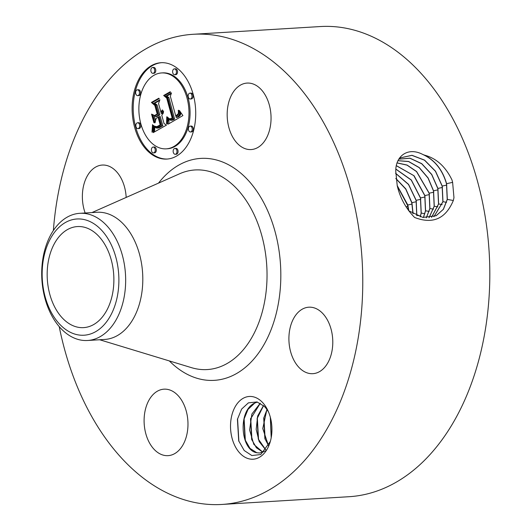 <?xml version="1.0" encoding="UTF-8"?>
<svg xmlns="http://www.w3.org/2000/svg" width="531" height="531" viewBox="0 0 531 531"><rect width="100%" height="100%" fill="white"/><g stroke="black" fill="none" stroke-linecap="round" stroke-linejoin="round"><path stroke-width="0.8" d="M47.319 269.569A50.624 33.28 86.5 0 1 77.446 226.564A50.624 33.28 86.5 0 1 113.727 284.623A50.624 33.28 86.5 0 1 83.593 327.627A50.624 33.28 86.5 0 1 47.319 269.569M56.757 320.824A58.224 38.278 86.5 0 1 50.392 238.738A58.224 38.278 86.5 0 1 104.282 233.375A58.224 38.278 86.5 0 1 110.647 315.454A58.224 38.278 86.5 0 1 56.757 320.824M125.469 286.375A63.707 41.876 86.5 0 1 87.555 340.49A63.707 41.876 86.5 0 1 57.687 324.74A63.707 41.876 86.5 0 1 41.903 267.438A63.707 41.876 86.5 0 1 79.816 213.316A63.707 41.876 86.5 0 1 109.678 229.067A63.707 41.876 86.5 0 1 125.469 286.375M79.816 213.316L96.961 212.274A63.707 41.876 86.5 0 1 142.613 285.333A63.707 41.876 86.5 0 1 104.7 339.448L87.555 340.49M408.465 210.422L407.516 205.198L397.361 186.208M408.857 210.88L407.828 204.999L397.195 185.545M412.932 213.648L411.784 202.782L405.711 189.049L395.847 178.595M413.085 213.734L411.937 202.683L405.79 188.883L395.827 178.416M53.372 230.527A235.518 154.826 86.5 0 1 193.271 34.283A235.518 154.826 86.5 0 1 362.042 304.376A235.518 154.826 86.5 0 1 221.878 504.45A235.518 154.826 86.5 0 1 59.22 326.611M249.218 458.884A31.429 20.663 86.5 0 1 230.613 423.167A31.429 20.663 86.5 0 1 253.234 396.79A31.429 20.663 86.5 0 1 268.281 411.406A31.429 20.663 86.5 0 1 270.153 442.084A31.429 20.663 86.5 0 1 249.218 458.884M246.988 149.218A33.3 21.89 86.5 0 1 227.168 114.504A33.3 21.89 86.5 0 1 247.094 83.082A33.3 21.89 86.5 0 1 251.243 83.427A33.3 21.89 86.5 0 1 271.056 118.141A33.3 21.89 86.5 0 1 251.136 149.563A33.3 21.89 86.5 0 1 246.988 149.218M332.685 345.389A33.3 21.89 86.5 0 1 312.865 373.678A33.3 21.89 86.5 0 1 289.003 335.486A33.3 21.89 86.5 0 1 308.823 307.197A33.3 21.89 86.5 0 1 332.685 345.389M163.913 455.306A33.3 21.89 86.5 0 1 144.093 420.592A33.3 21.89 86.5 0 1 164.013 389.17A33.3 21.89 86.5 0 1 168.161 389.515A33.3 21.89 86.5 0 1 187.981 424.229A33.3 21.89 86.5 0 1 168.061 455.651A33.3 21.89 86.5 0 1 163.913 455.306M85.152 212.991A33.3 21.89 86.5 0 1 82.464 193.344A33.3 21.89 86.5 0 1 102.284 165.055A33.3 21.89 86.5 0 1 126.179 197.419M134.668 127.453A48.261 31.727 86.5 0 1 160.993 62.718A48.261 31.727 86.5 0 1 193.178 94.332A48.261 31.727 86.5 0 1 166.853 159.068A48.261 31.727 86.5 0 1 134.668 127.453M416.755 215.579L416.098 200.393L408.505 184.476L395.602 173.345M193.271 34.283L320.326 26.55A235.518 154.826 86.5 0 1 489.097 296.643A235.518 154.826 86.5 0 1 348.933 496.717L221.878 504.45M395.741 171.035L397.234 185.691C400.022 197.811 405.817 208.404 414.605 217.464C432.725 224.487 445.635 218.832 453.335 200.506L447.328 199.397L446.591 183.693C442.741 170.305 435.393 160.793 424.548 155.152L423.001 154.574C408.213 146.622 395.88 155.802 395.787 170.312L395.741 171.035M453.335 200.506L453.965 197.645L452.611 182.325L451.967 179.896C445.469 166.542 436.329 158.291 424.548 155.152M270.325 441.48L260.721 454.529L251.853 455.552L244.2 450.52L238.711 440.883L237.43 419.317L241.618 409.089L248.389 402.863L257.004 401.947L264.199 406.255A25.641 16.853 86.5 0 1 266.071 408.352L268.454 411.797M161.537 62.691A48.261 31.727 -93.5 0 0 135.757 127.387A48.261 31.727 -93.5 0 0 167.398 159.028M416.835 215.613L416.198 200.32L408.565 184.37L395.608 173.239M436.084 215.772L443.325 209.327L447.221 199.45L446.485 183.753C442.363 169.621 434.531 159.891 423.001 154.574M408.737 210.787L422.868 217.438L436.183 215.725L443.425 209.274L447.328 199.397M257.323 402.04L254.296 403.261C237.636 411.273 240.616 450.003 256.646 452.737L259.639 453.016L265.102 451.025M268.221 411.293L266.071 408.352M259.699 453.009L256.785 452.731L249.975 448.376L245.063 439.781L243.915 419.41L247.997 409.434L254.707 403.109L257.376 402.053M166.236 148.846L167.325 148.78A38.026 24.997 -93.5 0 0 188.067 97.777A38.026 24.997 -93.5 0 0 162.705 72.873L161.616 72.939A38.026 24.997 -93.5 0 0 140.874 123.942A38.026 24.997 -93.5 0 0 166.236 148.846A38.026 24.997 -93.5 0 0 186.972 97.843A38.026 24.997 -93.5 0 0 161.616 72.939M175.25 154.289L176.338 154.222A2.927 1.925 -93.5 0 0 177.938 150.3A2.927 1.925 -93.5 0 0 175.987 148.381L174.898 148.448A2.927 1.925 -93.5 0 0 173.298 152.37A2.927 1.925 -93.5 0 0 175.25 154.289A2.927 1.925 -93.5 0 0 176.85 150.366A2.927 1.925 -93.5 0 0 174.898 148.448M137.947 128.615L139.036 128.548A2.927 1.925 -93.5 0 0 140.635 124.626A2.927 1.925 -93.5 0 0 138.684 122.714L137.595 122.78A2.927 1.925 -93.5 0 0 135.996 126.703A2.927 1.925 -93.5 0 0 137.947 128.615A2.927 1.925 -93.5 0 0 139.547 124.692A2.927 1.925 -93.5 0 0 137.595 122.78M153.492 152.901L154.581 152.835A2.927 1.925 -93.5 0 0 156.18 148.912A2.927 1.925 -93.5 0 0 154.229 146.994L153.14 147.06A2.927 1.925 -93.5 0 0 151.541 150.983A2.927 1.925 -93.5 0 0 153.492 152.901A2.927 1.925 -93.5 0 0 155.092 148.979A2.927 1.925 -93.5 0 0 153.14 147.06M152.955 73.338L154.043 73.271A2.927 1.925 -93.5 0 0 155.636 69.349A2.927 1.925 -93.5 0 0 153.685 67.43L152.596 67.497A2.927 1.925 -93.5 0 0 151.003 71.419A2.927 1.925 -93.5 0 0 152.955 73.338A2.927 1.925 -93.5 0 0 154.548 69.415A2.927 1.925 -93.5 0 0 152.596 67.497M137.728 95.66L138.817 95.593A2.927 1.925 -93.5 0 0 140.41 91.671A2.927 1.925 -93.5 0 0 138.458 89.752L137.37 89.819A2.927 1.925 -93.5 0 0 135.777 93.741A2.927 1.925 -93.5 0 0 137.728 95.66A2.927 1.925 -93.5 0 0 139.321 91.737A2.927 1.925 -93.5 0 0 137.37 89.819M190.257 99.005L191.346 98.939A2.927 1.925 -93.5 0 0 192.939 95.016A2.927 1.925 -93.5 0 0 190.987 93.104L189.899 93.171A2.927 1.925 -93.5 0 0 188.306 97.093A2.927 1.925 -93.5 0 0 190.257 99.005A2.927 1.925 -93.5 0 0 191.85 95.082A2.927 1.925 -93.5 0 0 189.899 93.171M190.476 131.967L191.565 131.9A2.927 1.925 -93.5 0 0 193.165 127.978A2.927 1.925 -93.5 0 0 191.213 126.059L190.125 126.126A2.927 1.925 -93.5 0 0 188.525 130.049A2.927 1.925 -93.5 0 0 190.476 131.967A2.927 1.925 -93.5 0 0 192.076 128.044A2.927 1.925 -93.5 0 0 190.125 126.126M174.712 74.725L175.801 74.659A2.927 1.925 -93.5 0 0 177.394 70.736A2.927 1.925 -93.5 0 0 175.449 68.818L174.354 68.884A2.927 1.925 -93.5 0 0 172.761 72.807A2.927 1.925 -93.5 0 0 174.712 74.725A2.927 1.925 -93.5 0 0 176.305 70.802A2.927 1.925 -93.5 0 0 174.354 68.884M433.966 216.681L442.98 201.674L442.243 186.069L435.533 171.208L424.581 160.13L411.97 155.291L400.679 157.767L398.96 159.008M420.28 216.834L421.236 213.064L420.539 197.95L411.326 179.969L395.894 169.097M420.207 216.814L421.136 213.123L420.439 198.017L411.273 180.075L395.887 169.19M442.874 201.727L442.144 186.129L435.433 171.267L424.488 160.189L411.877 155.351L400.586 157.826M167.663 124.108L167.849 117.397L170.424 120.258L173.498 119.07L167.743 97.538L165.639 96.237L171.486 92.925L170.332 96.257L175.754 115.944L178.243 113.807L178.535 110.209L178.562 114.119L176.04 116.375L176.166 117.424L178.044 116.448L179.305 115.021L179.717 113.13L179.365 110.488L182.91 115.572L168.294 124.068M166.575 123.179L166.761 116.827L167.139 116.813L167.179 121.015L166.893 123.75L166.495 123.65L166.999 123.152M169.316 118.705L170.849 118.659L172.17 117.962L166.707 98.056L163.648 95.487L170.179 91.79L170.624 92.155L164.497 95.626L167.046 97.684L172.721 118.3L170.325 119.395L169.316 118.705M153.2 132.624L153.665 125.495L155.371 127.473L156.745 128.11L161.736 125.893L159.187 116.634L158.404 117.072L160.654 125.243L157.176 127.088L155.988 127.108L154.78 126.239L156.851 126.657L160.189 124.891L158.085 117.251L156.154 118.347L155.032 122.847L152.749 114.557L155.802 116.628L158.729 114.968L155.981 104.999L153.638 103.353L159.911 99.795L158.537 103.552L160.88 112.054L162.294 109.93L162.645 110.209L161.026 112.592L161.285 113.521L162.327 112.818L163.502 110.939L163.123 113.448L161.743 115.181L164.039 123.531L166.469 125.11L153.2 132.624M152.065 131.111L152.53 124.606L152.895 128.283L152.218 132.173L151.899 131.967L152.47 131.084M151.554 114.138L151.966 114.245L154.322 122.794L153.904 122.681L151.554 114.138M157.169 113.926L154.84 105.463L151.401 102.423L158.802 98.228L159.267 98.587L152.264 102.549L155.092 105.045L157.634 114.284L155.065 115.738L154.548 115.413L157.534 113.906M433.913 216.694L442.874 201.734M260.23 403.248L251.893 414.027L249.603 430.004L253.818 444.374L262.905 452.246M260.296 403.281L250.519 419.012L251.661 439.383L256.4 447.772L262.971 452.213M179.478 110.986L179.83 110.959M179.564 111.457L180.089 111.424M179.637 111.902L180.354 111.862M179.684 112.333L180.613 112.28M179.71 112.738L180.792 112.559M179.717 113.13L180.805 113.063L180.799 112.672M179.697 113.495L180.786 113.428L180.805 113.063M179.664 113.833L180.786 113.428M179.604 114.158L180.752 113.767M179.524 114.457L180.693 114.092M179.425 114.742L180.62 114.391M179.305 115.021L180.513 114.676M179.153 115.28L180.394 114.955M178.98 115.539L180.241 115.214M178.781 115.778L180.069 115.473M178.562 116.017L179.87 115.712M178.316 116.236L179.651 115.95M178.044 116.448L179.405 116.17M177.752 116.654L179.139 116.382M177.434 116.847L178.841 116.588M177.195 116.973L178.522 116.78M176.949 117.099L178.283 116.906M176.697 117.212L178.038 117.032M176.431 117.324L177.785 117.145M176.166 117.424L177.52 117.258M178.204 110.395L178.569 110.375M178.283 110.8L178.642 110.78M178.35 111.185L178.701 111.165M178.403 111.556L178.755 111.53M178.436 111.902L178.788 111.882M178.456 112.233L178.808 112.207M178.449 112.831L178.808 112.811M178.376 113.355L178.761 113.329M178.243 113.807L178.662 113.78M178.031 114.225L178.529 114.192M177.892 114.424L178.436 114.391M177.739 114.61L178.33 114.577M177.566 114.796L178.21 114.756M177.367 114.968L178.077 114.922M177.155 115.134L177.938 115.088M176.923 115.293L177.792 115.24M176.67 115.446L177.626 115.393M175.754 115.944L177.4 115.572M165.639 96.237L166.727 96.171L171.247 93.609M167.743 97.538L168.831 97.472L166.727 96.171M173.498 119.07L174.586 119.004L168.831 97.472M173.279 119.229L174.586 119.004M173.053 119.382L174.367 119.163M172.827 119.528L174.141 119.316M172.602 119.667L173.916 119.462M172.369 119.8L173.69 119.601M172.09 119.953L173.458 119.734M171.825 120.072L173.179 119.887M171.566 120.165L172.914 120.006M171.321 120.238L172.655 120.099M171.082 120.278L172.409 120.172M170.856 120.298L172.17 120.212M167.876 117.816L168.227 117.796M167.896 118.221L168.433 118.187M167.909 118.612L168.652 118.572M167.922 118.997L168.885 118.937M167.929 119.369L169.017 119.13M167.929 119.721L169.017 119.302M167.929 120.072L169.017 119.654M167.922 120.404L169.017 120.006M167.909 120.723L169.011 120.338M167.889 121.035L168.997 120.656M168.772 123.789L168.977 120.968M166.495 123.65L166.913 123.63M166.78 117.716L167.172 117.696M166.794 118.566L167.199 118.539M166.794 119.369L167.205 119.342M166.787 120.119L167.199 120.092M166.767 120.822L167.185 120.802M166.734 121.486L167.159 121.46M166.694 122.097L167.119 122.07M166.634 122.661L167.066 122.634M169.17 118.778L169.542 118.752M169.389 119.017L171.938 118.592L172.714 118.26L171.632 118.32M169.608 119.203L170.478 118.951M169.84 119.322L170.869 119.263M170.079 119.389L170.504 119.362M163.648 95.487L164.736 95.421L170.57 92.115M166.707 98.056L167.139 98.029M172.17 117.962L172.621 117.935M171.991 118.094L172.655 118.055M171.812 118.214L172.688 118.161M171.374 118.459L172.462 118.393M171.108 118.572L172.203 118.506M170.849 118.659L171.938 118.592M170.59 118.725L171.679 118.659M170.079 118.791L171.42 118.705M163.11 111.417L163.502 111.397M162.984 111.756L163.495 111.722M162.844 112.061L163.475 112.021M162.685 112.34L163.435 112.293M162.513 112.592L163.395 112.539M162.327 112.818L163.342 112.758M162.128 113.023L163.322 112.844M161.909 113.196L163.216 112.957M161.676 113.342L162.997 113.13M161.484 113.442L162.765 113.276M161.285 113.521L162.572 113.375M162.201 110.236L162.645 110.209M162.101 110.521L162.572 110.488M161.988 110.78L162.486 110.753M161.862 111.025L162.393 110.992M161.723 111.244L162.294 111.211M161.577 111.45L162.194 111.41M161.424 111.629L162.081 111.59M161.251 111.795L161.968 111.749M161.072 111.935L161.869 111.888M160.88 112.054L161.763 112.001M153.638 103.353L154.727 103.286L159.658 100.492M155.981 104.999L157.07 104.932L154.727 103.286M158.729 114.968L159.818 114.902L157.07 104.932M155.802 116.628L156.891 116.561L159.818 114.902M155.556 120.743L154.109 115.479M158.085 117.251L158.45 117.232M160.189 124.891L160.554 124.871M159.884 125.104L160.608 125.064M159.592 125.303L160.654 125.236M159.327 125.475L160.389 125.409M159.081 125.628L160.15 125.562M158.849 125.767L159.997 125.661M158.55 125.933L159.937 125.701M158.265 126.079L159.639 125.867M157.992 126.219L159.353 126.013M157.734 126.332L159.081 126.152M157.495 126.438L158.822 126.265M157.262 126.524L158.583 126.371M157.05 126.597L158.351 126.458M156.851 126.657L158.138 126.531M156.492 126.723L157.939 126.59M155.331 126.803L156.406 126.723M155.643 126.982L156.419 126.736M155.988 127.108L156.731 126.922M156.353 127.161L156.917 127.128M159.187 116.634L160.276 116.568L162.825 125.827L161.736 125.893M161.258 126.139L162.825 125.827M160.01 126.823L162.347 126.073M159.287 127.254L161.099 126.756M158.908 127.46L160.375 127.188M158.543 127.639L159.997 127.394M158.198 127.792L159.632 127.573M157.866 127.911L159.287 127.725M157.561 128.004L158.961 127.845M157.269 128.064L158.65 127.938M156.997 128.104L158.357 127.998M153.685 127.639L154.773 127.573L154.773 126.889M153.678 127.998L154.773 127.573M153.671 128.336L154.767 127.931M153.665 128.641L154.767 128.27M153.645 129.192L154.733 129.126L154.753 128.575M153.612 129.664L154.7 129.597L154.733 129.126M153.552 130.188L154.647 130.122L154.7 129.597M153.519 130.48L154.647 130.122M153.479 130.785L154.607 130.414M153.432 131.117L154.567 130.719M154.388 131.947L154.521 131.051M151.899 131.967L152.271 131.94M152.576 125.223L152.915 125.203M152.596 125.867L152.955 125.847M152.589 126.537L152.968 126.511M152.563 127.234L152.961 127.208M152.516 127.958L152.921 127.931M152.437 128.701L152.855 128.681M152.337 129.478L152.755 129.451M152.218 130.281L152.629 130.254M153.904 122.681L154.282 122.661M154.548 115.413L157.621 114.225M151.401 102.423L152.49 102.357L159.22 98.547M154.84 105.463L155.198 105.437M423.36 217.518L425.484 210.847L424.78 195.64L413.782 175.615L396.425 165.765M423.433 217.531L425.583 210.787L424.88 195.574L414.061 175.748L396.438 165.692M431.597 217.352L438.633 203.95L437.902 188.445L431.743 174.44L421.727 163.641L409.945 158.172L398.887 159.127M431.537 217.365L438.526 204.01L437.803 188.505L431.663 174.526L421.674 163.734L409.925 158.245L398.874 159.154M263.555 405.644L257.117 418.607L258.265 438.978L265.931 450.036M263.482 405.578L257.654 416.019L256.188 429.393L259.161 441.566L265.878 450.109M426.28 217.81L429.831 208.564L429.121 193.257L416.53 171.599L407.012 165.128L397.181 162.957M426.347 217.81L429.931 208.51L429.221 193.198L416.589 171.5L407.051 165.041L397.201 162.898M429.061 217.743L434.278 206.234L433.562 190.821L428.099 177.931L419.258 167.577L408.624 161.477L398.084 160.681M428.995 217.743L434.179 206.287L433.462 190.881L428.013 178.018L419.205 167.67L408.591 161.557L398.064 160.72M429.931 208.504L433.508 209.168M266.927 409.414L262.765 428.53L268.553 445.874M267 409.52L263.721 418.209L264.863 438.579L268.613 445.755M270.392 417.479L271.235 437.511M270.319 417.2L271.188 437.79M271.268 437.338L270.405 417.532M265.155 439.369L263.907 417.393M258.557 439.774L257.309 417.791M251.953 440.172L250.712 418.196M245.355 440.577L244.107 418.594M238.877 441.354L237.563 418.733M407.801 206.426L406.036 206.818M91.929 212.579L179.677 173.75A99.994 65.731 86.5 0 1 266.735 284.623A99.994 65.731 86.5 0 1 191.479 367.658L99.669 339.754M412.083 204.063L407.828 204.999M158.523 183.109A111.171 73.079 86.5 0 1 240.563 172.96A111.171 73.079 86.5 0 1 280.487 285.89A111.171 73.079 86.5 0 1 169.343 360.934M416.404 201.694L411.937 202.683M452.658 182.352L446.591 183.693M420.459 215.998L416.888 215.334M446.797 185.06L442.243 186.069M420.744 199.317L416.198 200.32M446.558 202.338L442.98 201.674M424.807 213.721L421.236 213.057M153.678 126.411L154.329 126.371M153.678 126.843L154.68 126.783M153.685 127.254L154.773 127.188M153.386 131.462L154.475 131.396M153.326 131.827L154.415 131.768M153.267 132.219L153.997 132.173M425.085 196.941L420.539 197.95M442.456 187.436L437.902 188.445M442.204 204.614L438.633 203.95M429.154 211.444L425.583 210.78M429.426 194.565L424.88 195.574M438.108 189.813L433.562 190.821M437.856 206.891L434.285 206.227M433.767 192.189L429.221 193.198"/></g></svg>
